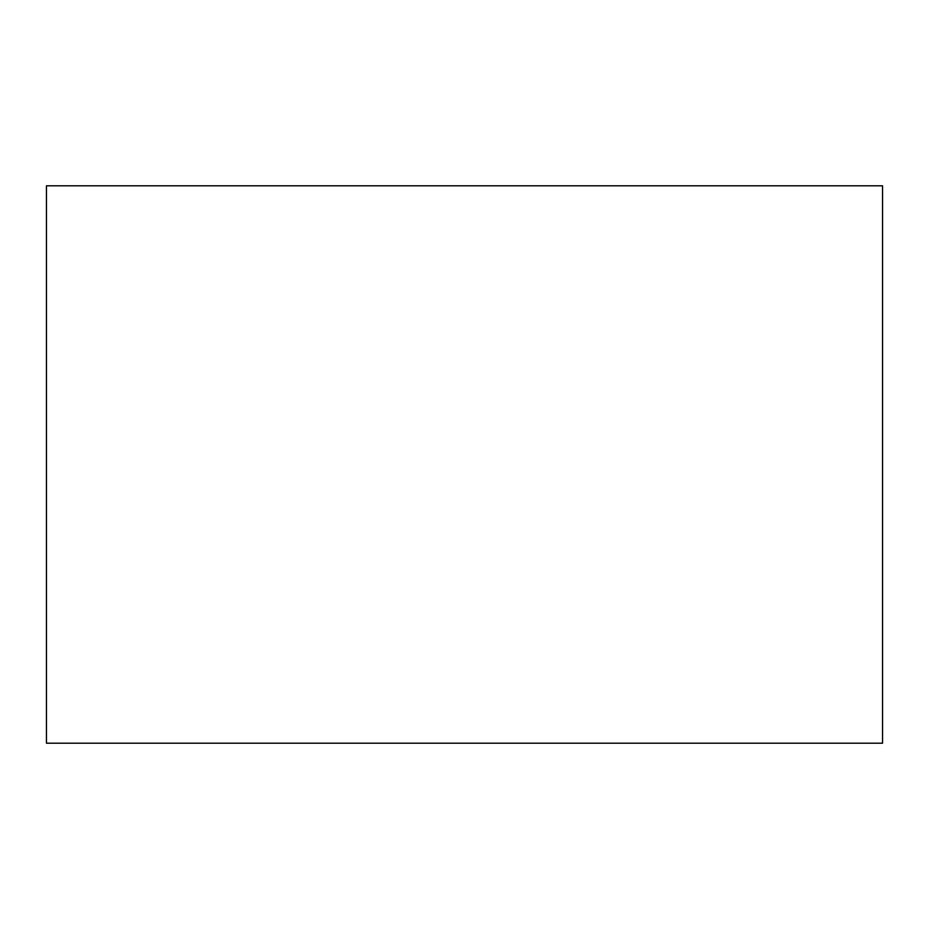 <?xml version="1.0" encoding="UTF-8"?>
<svg xmlns="http://www.w3.org/2000/svg" width="929" height="929" viewBox="0 0 929 929"><rect width="100%" height="100%" fill="white"/><g stroke="black" fill="none" stroke-linecap="round" stroke-linejoin="round"><path stroke-width="1.39" d="M882.55 743.2L46.45 743.2L46.45 185.8L882.55 185.8L882.55 743.2"/></g></svg>
